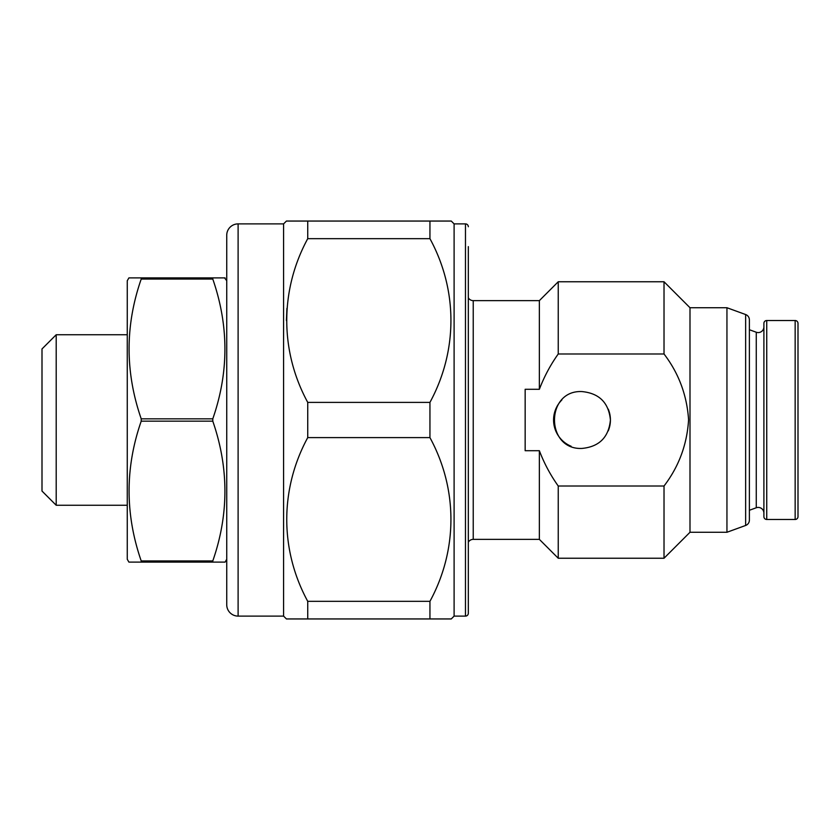 <?xml version="1.0" encoding="UTF-8"?>
<svg xmlns="http://www.w3.org/2000/svg" width="840" height="840" viewBox="0 0 840 840"><rect width="100%" height="100%" fill="white"/><g stroke="black" fill="none" stroke-linecap="round" stroke-linejoin="round"><path stroke-width="1.26" d="M56.207 505.26L42 491.054L42 348.947L56.207 334.74L56.207 505.26L127.26 505.26M56.207 334.74L127.26 334.74M468.321 249.47L468.321 613.263A2.845 2.845 0 0 1 465.476 616.109L454.104 616.109L454.104 223.892L451.259 221.056L429.944 221.056L429.944 238.665L307.734 238.665C279.867 290 279.657 350.731 307.734 402.392L429.944 402.392C457.81 351.057 458.031 290.325 429.944 238.665M468.321 226.737A2.845 2.845 0 0 0 465.476 223.892L454.104 223.892M468.321 593.365L468.321 246.635M726.947 307.734L726.947 532.266L745.647 525.462A5.681 5.681 0 0 0 749.385 520.118L749.385 319.882A5.681 5.681 0 0 0 745.647 314.538L726.947 307.734L689.997 307.734L664.02 281.757L558.243 281.757L539.364 300.636L473.235 300.636L473.235 539.364A5.681 5.681 0 0 0 468.321 542.21M468.321 297.791A5.681 5.681 0 0 0 473.235 300.636M226.737 604.737L226.737 235.263A11.372 11.372 0 0 1 238.109 223.892L238.109 616.109A11.372 11.372 0 0 1 226.737 604.737L226.737 280.739L224.542 277.893M561.897 399.903A28.424 28.424 0 0 0 571.126 446.261M582.005 391.577C545.317 389.823 545.339 450.156 582.005 448.423C599.246 446.754 608.716 437.283 610.418 420.021C608.759 402.769 599.288 393.288 582.005 391.577M726.947 532.266L689.997 532.266L689.997 307.734M473.235 539.364L539.364 539.364L539.364 450.713L525.158 450.713L525.158 389.288L539.364 389.288C544.194 376.625 550.484 364.865 558.243 353.987L664.02 353.987L664.02 281.757M664.02 353.987C678.72 373.223 686.91 395.136 688.579 419.717C687.089 444.413 678.909 466.515 664.02 486.014L558.243 486.014C550.484 475.136 544.194 463.376 539.364 450.713M689.997 532.266L664.02 558.243L664.02 486.014M539.364 389.288L539.364 300.636M238.109 616.109L283.584 616.109L283.584 223.892L238.109 223.892M454.104 616.109L451.259 618.944L429.944 618.944L429.944 601.335C457.81 550 458.031 489.269 429.944 437.608L429.944 402.392M283.584 616.109L286.419 618.944L287.385 618.944M429.944 618.944L286.419 618.944M307.734 618.944L307.734 601.335L429.944 601.335M429.944 437.608L307.734 437.608C279.867 488.943 279.657 549.675 307.734 601.335M307.734 437.608L307.734 402.392M307.734 238.665L307.734 221.056L429.944 221.056M283.584 223.892L286.419 221.056L307.734 221.056M664.02 558.243L558.243 558.243L558.243 486.014M226.737 559.262L225.099 562.107L128.909 562.107L127.26 559.262L127.26 280.739L128.909 277.893L225.099 277.893M137.035 562.107L141.215 562.107L141.215 560.942L212.793 560.942C228.953 514.479 228.953 467.891 212.793 421.166L212.793 418.834C228.953 372.372 228.953 325.784 212.793 279.058L212.793 277.893L216.962 277.893M212.793 421.166L141.215 421.166C125.045 467.628 125.045 514.216 141.215 560.942M141.215 421.166L141.215 418.834L212.793 418.834M212.793 279.058L141.215 279.058C125.045 325.521 125.045 372.11 141.215 418.834M141.215 279.058L141.215 277.893L137.035 277.893M216.962 562.107L212.793 562.107L212.793 560.942M129.455 277.893L128.909 277.893M128.909 562.107L129.455 562.107M226.737 235.263L226.737 280.739M558.243 353.987L558.243 281.757M286.419 320.534L286.923 308.364M450.303 618.944L451.259 618.944M468.321 613.263L468.321 590.53M608.244 430.899A28.424 28.424 0 0 0 608.265 409.132M763.896 513.114A5.681 5.681 0 0 0 756.263 507.769L756.263 332.231A5.681 5.681 0 0 0 763.896 326.886M756.263 332.231L749.385 329.731L749.385 319.882M756.263 507.769L749.385 510.269L749.385 520.118M798 323.369L798 516.631L798 323.369A2.845 2.845 0 0 0 795.154 320.523L766.742 320.523A2.845 2.845 0 0 0 763.896 323.369L763.896 516.631A2.845 2.845 0 0 0 766.742 519.477L766.742 320.523M798 516.631A2.845 2.845 0 0 1 795.154 519.477L766.742 519.477M465.476 616.109L465.476 223.892M745.647 525.462L745.647 314.538M795.154 519.477L795.154 320.523M539.364 539.364L558.243 558.243"/></g></svg>
